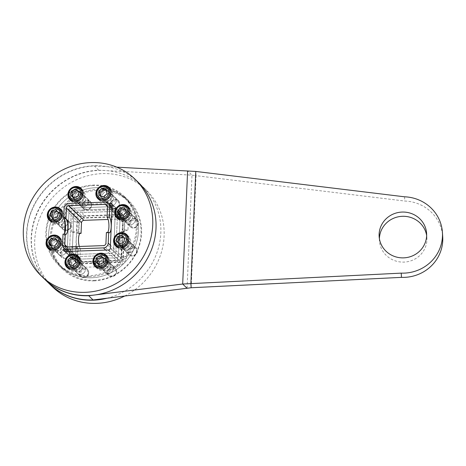 <?xml version="1.0" encoding="UTF-8"?>
<svg xmlns="http://www.w3.org/2000/svg" width="466" height="466" viewBox="0 0 466 466"><rect width="100%" height="100%" fill="white"/><g stroke="black" fill="none" stroke-linecap="round" stroke-linejoin="round"><path stroke-width="0.35" stroke-dasharray="2.33 1.75" d="M127.952 229.913L124.119 231.608L122.57 230.105L127.952 229.913L128.424 219.148L124.591 220.843A4.753 4.392 -45.9 0 0 123.333 217.593A4.753 4.392 -45.9 0 0 120.222 216.428L118.673 214.925A4.753 4.392 134.1 0 1 121.783 216.096A4.753 4.392 134.1 0 1 123.041 219.34L122.57 230.105M78.451 233.256L76.907 231.753L71.525 231.952L78.451 233.256L78.923 222.492L77.373 220.995A4.753 4.392 134.1 0 1 82.144 216.247L118.673 214.925M71.525 231.952L71.991 221.187A10.363 9.565 134.1 0 1 82.377 210.853L83.688 217.75L120.222 216.428L118.912 209.531A10.363 9.565 134.1 0 1 128.424 219.148M82.144 216.247L83.688 217.75A4.753 4.392 -45.9 0 0 78.923 222.492L71.991 221.187M76.907 231.753L77.373 220.995M123.041 219.34L124.591 220.843L124.119 231.608M82.377 210.853L118.912 209.531M70.861 247.056L77.793 248.361L76.243 246.864L70.861 247.056L70.395 257.82L77.321 259.125A4.753 4.392 -45.9 0 0 78.579 262.375A4.753 4.392 -45.9 0 0 81.69 263.54L80.14 262.043A4.753 4.392 134.1 0 1 77.03 260.878A4.753 4.392 134.1 0 1 75.777 257.628L76.243 246.864M123.461 246.712L121.911 245.215L127.294 245.017L123.461 246.712L122.989 257.477L121.44 255.98A4.753 4.392 134.1 0 1 116.675 260.721L80.14 262.043M116.442 266.121L118.224 262.218A4.753 4.392 -45.9 0 0 122.989 257.477L126.822 255.782A10.363 9.565 134.1 0 1 116.442 266.121L79.907 267.437A10.363 9.565 134.1 0 1 70.395 257.82M116.675 260.721L118.224 262.218L81.69 263.54L79.907 267.437M121.911 245.215L121.44 255.98M75.777 257.628L77.321 259.125L77.793 248.361M127.294 245.017L126.822 255.782M49.012 283.456A67.372 62.199 134.1 0 1 36.965 213.009A67.372 62.199 134.1 0 1 98.74 170.218L191.998 175.14L196.064 175.676L195.778 171.436M187.058 288.273L191.998 175.14L187.623 170.9M404.54 196.803L404.826 201.044A39.633 38.183 176.2 0 1 442.7 236.547M191.171 287.749L196.064 175.676L404.826 201.044M93.911 280.887A47.555 43.903 -45.9 0 0 137.517 250.679A47.555 43.903 -45.9 0 0 129.018 200.951A47.555 43.903 -45.9 0 0 64.39 204.527A47.555 43.903 -45.9 0 0 62.805 269.231A47.555 43.903 -45.9 0 0 93.911 280.887M92.909 295.205L95.489 294.879M379.394 238.668A23.778 22.91 -3.8 0 0 379.435 240.794A23.778 22.91 -3.8 0 0 402.158 262.102A23.778 22.91 -3.8 0 0 426.885 237.613A23.778 22.91 -3.8 0 0 426.64 235.499M89.536 276.647A47.555 43.903 134.1 0 1 58.431 264.991A47.555 43.903 134.1 0 1 60.015 200.287A47.555 43.903 134.1 0 1 124.643 196.71A47.555 43.903 134.1 0 1 133.148 246.438A47.555 43.903 134.1 0 1 89.536 276.647M98.74 170.218L94.371 165.978A67.372 62.199 -45.9 0 0 32.62 208.692A67.372 62.199 -45.9 0 0 44.526 279.111M116.739 167.16L94.371 165.978M79.832 233.443L78.766 233.478A7.928 2.196 87.9 0 0 78.148 233.192A7.928 2.196 87.9 0 0 76.22 240.083A7.928 2.196 87.9 0 0 78.102 248.745L80.385 248.663A7.928 2.196 -92.1 0 1 79.307 246.479M122.15 231.911A7.928 2.196 87.9 0 0 121.533 231.625A7.928 2.196 87.9 0 0 119.605 238.516A7.928 2.196 87.9 0 0 121.486 247.178L123.77 247.096A7.928 2.196 -92.1 0 1 121.888 238.429A7.928 2.196 -92.1 0 1 123.816 231.544A7.928 2.196 -92.1 0 1 124.434 231.829L122.15 231.911L122.616 221.228A2.377 2.196 -45.9 0 0 120.432 219.02L108.141 219.463M63.015 234.113A7.928 2.196 87.9 0 0 63.632 234.404A7.928 2.196 87.9 0 0 64.226 234.072M106.394 232.546A7.928 2.196 87.9 0 0 107.017 232.837A7.928 2.196 87.9 0 0 107.611 232.499M123.77 247.096L123.304 257.78A4.753 4.392 134.1 0 1 118.533 262.521L81.999 263.843A4.753 4.392 134.1 0 1 78.888 262.678A4.753 4.392 134.1 0 1 77.636 259.428L78.102 248.745M80.385 248.663L79.919 259.346A2.377 2.196 -45.9 0 0 82.103 261.554L118.632 260.232A2.377 2.196 -45.9 0 0 121.02 257.861L121.486 247.178M78.766 233.478L79.232 222.795A4.753 4.392 134.1 0 1 84.002 218.053L120.531 216.731A4.753 4.392 134.1 0 1 123.647 217.896A4.753 4.392 134.1 0 1 124.9 221.146L124.434 231.829M62.759 229.179A4.951 4.573 -45.9 0 0 62.817 229.243A4.951 4.573 -45.9 0 0 69.55 228.87A4.951 4.573 -45.9 0 0 69.714 222.131A4.951 4.573 -45.9 0 0 63.021 222.468A4.951 4.573 -45.9 0 0 62.759 229.179M59.479 225.998A4.951 4.573 134.1 0 1 59.735 219.288A4.951 4.573 134.1 0 1 66.434 218.95A4.951 4.573 134.1 0 1 66.271 225.69A4.951 4.573 134.1 0 1 59.537 226.062A4.951 4.573 134.1 0 1 59.479 225.998M82.15 205.314A4.951 4.573 -45.9 0 0 83.455 208.698A4.951 4.573 -45.9 0 0 90.188 208.325A4.951 4.573 -45.9 0 0 90.352 201.586A4.951 4.573 -45.9 0 0 85.237 200.823A4.951 4.573 -45.9 0 0 82.15 205.314M78.871 202.133A4.951 4.573 134.1 0 1 81.952 197.642A4.951 4.573 134.1 0 1 87.072 198.405A4.951 4.573 134.1 0 1 86.909 205.145A4.951 4.573 134.1 0 1 80.175 205.518A4.951 4.573 134.1 0 1 78.871 202.133M111.654 200.881A4.951 4.573 -45.9 0 0 111.421 207.69A4.951 4.573 -45.9 0 0 118.148 207.318A4.951 4.573 -45.9 0 0 118.317 200.578A4.951 4.573 -45.9 0 0 111.654 200.881M108.368 197.701A4.951 4.573 134.1 0 1 115.038 197.398A4.951 4.573 134.1 0 1 114.869 204.137A4.951 4.573 134.1 0 1 108.141 204.51A4.951 4.573 134.1 0 1 108.368 197.701M133.981 218.472A4.951 4.573 -45.9 0 0 129.437 221.624A4.951 4.573 -45.9 0 0 130.323 226.802A4.951 4.573 -45.9 0 0 137.056 226.429A4.951 4.573 -45.9 0 0 137.22 219.69A4.951 4.573 -45.9 0 0 133.981 218.472M130.701 215.292A4.951 4.573 134.1 0 1 133.94 216.509A4.951 4.573 134.1 0 1 133.777 223.249A4.951 4.573 134.1 0 1 127.043 223.622A4.951 4.573 134.1 0 1 126.158 218.443A4.951 4.573 134.1 0 1 130.701 215.292M136.06 247.79A4.951 4.573 -45.9 0 0 135.996 247.726A4.951 4.573 -45.9 0 0 129.268 248.098A4.951 4.573 -45.9 0 0 129.099 254.844A4.951 4.573 -45.9 0 0 135.798 254.5A4.951 4.573 -45.9 0 0 136.06 247.79M132.781 244.609A4.951 4.573 134.1 0 1 132.519 251.32A4.951 4.573 134.1 0 1 125.82 251.657A4.951 4.573 134.1 0 1 125.983 244.918A4.951 4.573 134.1 0 1 132.717 244.545A4.951 4.573 134.1 0 1 132.781 244.609M116.669 271.655A4.951 4.573 -45.9 0 0 115.358 268.27A4.951 4.573 -45.9 0 0 108.63 268.643A4.951 4.573 -45.9 0 0 108.462 275.383A4.951 4.573 -45.9 0 0 113.582 276.146A4.951 4.573 -45.9 0 0 116.669 271.655M113.389 268.474A4.951 4.573 134.1 0 1 110.302 272.965A4.951 4.573 134.1 0 1 105.182 272.202A4.951 4.573 134.1 0 1 105.351 265.463A4.951 4.573 134.1 0 1 112.079 265.09A4.951 4.573 134.1 0 1 113.389 268.474M87.165 276.088A4.951 4.573 -45.9 0 0 87.398 269.278A4.951 4.573 -45.9 0 0 80.665 269.651A4.951 4.573 -45.9 0 0 80.501 276.39A4.951 4.573 -45.9 0 0 87.165 276.088M83.886 272.907A4.951 4.573 134.1 0 1 77.222 273.21A4.951 4.573 134.1 0 1 77.385 266.47A4.951 4.573 134.1 0 1 84.119 266.098A4.951 4.573 134.1 0 1 83.886 272.907M64.838 258.496A4.951 4.573 -45.9 0 0 69.376 255.351A4.951 4.573 -45.9 0 0 68.49 250.166A4.951 4.573 -45.9 0 0 61.762 250.539A4.951 4.573 -45.9 0 0 61.594 257.279A4.951 4.573 -45.9 0 0 64.838 258.496M61.553 255.316A4.951 4.573 134.1 0 1 58.314 254.098A4.951 4.573 134.1 0 1 58.483 247.359A4.951 4.573 134.1 0 1 65.211 246.986A4.951 4.573 134.1 0 1 66.096 252.164A4.951 4.573 134.1 0 1 61.553 255.316M76.698 262.544A1.584 1.462 134.1 0 1 75.247 261.077L77.146 217.57A1.584 1.462 134.1 0 1 78.731 215.991L122.115 214.424A1.584 1.462 134.1 0 1 123.572 215.892L121.673 259.399A1.584 1.462 134.1 0 1 120.082 260.977L76.698 262.544L73.418 259.364A1.584 1.462 134.1 0 1 71.962 257.896L73.867 214.389A1.584 1.462 134.1 0 1 75.451 212.811L118.836 211.244A1.584 1.462 134.1 0 1 120.292 212.712L118.393 256.218A1.584 1.462 134.1 0 1 116.803 257.797L73.418 259.364A1.584 1.462 134.1 0 1 71.962 257.896L69.341 255.351L71.24 211.849A1.584 1.462 134.1 0 1 72.83 210.265L116.215 208.698A1.584 1.462 134.1 0 1 117.671 210.166L115.766 253.673A1.584 1.462 134.1 0 1 114.182 255.251A1.584 1.462 -45.9 0 0 115.766 253.673L117.671 210.166A1.584 1.462 -45.9 0 0 116.215 208.698L72.83 210.265A1.584 1.462 -45.9 0 0 71.24 211.849L69.341 255.351A1.584 1.462 -45.9 0 0 69.76 256.434A1.584 1.462 134.1 0 1 69.341 255.351L67.156 253.23L67.232 251.454L67.156 253.23A1.584 1.462 -45.9 0 0 67.57 254.314A1.584 1.462 134.1 0 1 67.156 253.23L65.391 251.518M106.941 298.24A67.372 62.199 -45.9 0 0 157.578 250.819A67.372 62.199 -45.9 0 0 143.027 186.936A67.372 62.199 -45.9 0 0 51.534 191.945A67.372 62.199 -45.9 0 0 49.116 283.567M124.707 296.032A67.372 62.199 -45.9 0 0 146.307 190.116A67.372 62.199 -45.9 0 0 54.755 195.184A67.372 62.199 -45.9 0 0 52.507 286.852M61.302 210.026A7.928 7.316 134.1 0 1 62.38 210.877A7.928 7.316 134.1 0 1 62.118 221.659A7.928 7.316 134.1 0 1 51.347 222.259A7.928 7.316 134.1 0 1 51.248 222.16A7.928 7.316 134.1 0 1 50.462 221.204M49.612 219.469A7.928 7.316 134.1 0 1 51.609 211.471A7.928 7.316 134.1 0 1 59.543 209.228M53.351 220.063A4.951 4.573 134.1 0 1 53.613 213.346A4.951 4.573 134.1 0 1 60.312 213.009A4.951 4.573 134.1 0 1 60.149 219.748A4.951 4.573 134.1 0 1 53.415 220.121A4.951 4.573 134.1 0 1 53.351 220.063M54.668 221.333A4.951 4.573 -45.9 0 0 54.726 221.397A4.951 4.573 -45.9 0 0 61.46 221.024A4.951 4.573 -45.9 0 0 61.629 214.284A4.951 4.573 -45.9 0 0 54.93 214.622A4.951 4.573 -45.9 0 0 54.668 221.333M70.249 198.924A7.928 7.316 134.1 0 1 69.894 196.303A7.928 7.316 134.1 0 1 80.181 188.683M81.94 189.481A7.928 7.316 134.1 0 1 83.018 190.338A7.928 7.316 134.1 0 1 82.756 201.12A7.928 7.316 134.1 0 1 71.985 201.714A7.928 7.316 134.1 0 1 71.1 200.66M72.748 196.198A4.951 4.573 134.1 0 1 75.83 191.707A4.951 4.573 134.1 0 1 80.95 192.47A4.951 4.573 134.1 0 1 80.787 199.209A4.951 4.573 134.1 0 1 74.053 199.582A4.951 4.573 134.1 0 1 72.748 196.198M74.059 197.468A4.951 4.573 -45.9 0 0 75.364 200.852A4.951 4.573 -45.9 0 0 82.098 200.485A4.951 4.573 -45.9 0 0 82.261 193.74A4.951 4.573 -45.9 0 0 77.146 192.976A4.951 4.573 -45.9 0 0 74.059 197.468M98.21 197.916A7.928 7.316 134.1 0 1 100.318 189.813A7.928 7.316 134.1 0 1 108.141 187.676M109.9 188.474A7.928 7.316 134.1 0 1 110.984 189.324A7.928 7.316 134.1 0 1 110.716 200.112A7.928 7.316 134.1 0 1 99.945 200.706A7.928 7.316 134.1 0 1 99.06 199.652M102.246 191.765A4.951 4.573 134.1 0 1 108.916 191.462A4.951 4.573 134.1 0 1 108.747 198.201A4.951 4.573 134.1 0 1 102.013 198.574A4.951 4.573 134.1 0 1 102.246 191.765M103.563 193.035A4.951 4.573 -45.9 0 0 103.33 199.844A4.951 4.573 -45.9 0 0 110.058 199.471A4.951 4.573 -45.9 0 0 110.226 192.732A4.951 4.573 -45.9 0 0 103.563 193.035M117.117 217.028A7.928 7.316 134.1 0 1 124.702 206.496A7.928 7.316 134.1 0 1 127.049 206.787M128.808 207.586A7.928 7.316 134.1 0 1 129.886 208.436A7.928 7.316 134.1 0 1 129.624 219.224A7.928 7.316 134.1 0 1 118.853 219.818A7.928 7.316 134.1 0 1 117.968 218.764M124.579 209.356A4.951 4.573 134.1 0 1 127.818 210.574A4.951 4.573 134.1 0 1 127.655 217.313A4.951 4.573 134.1 0 1 120.921 217.686A4.951 4.573 134.1 0 1 120.036 212.502A4.951 4.573 134.1 0 1 124.579 209.356M125.89 210.632A4.951 4.573 -45.9 0 0 121.346 213.778A4.951 4.573 -45.9 0 0 122.232 218.956A4.951 4.573 -45.9 0 0 128.966 218.583A4.951 4.573 -45.9 0 0 129.129 211.844A4.951 4.573 -45.9 0 0 125.89 210.632M127.585 235.621A7.928 7.316 134.1 0 1 128.663 236.478A7.928 7.316 134.1 0 1 128.762 236.577A7.928 7.316 134.1 0 1 128.348 247.318A7.928 7.316 134.1 0 1 117.63 247.86A7.928 7.316 134.1 0 1 116.745 246.799M115.888 245.069A7.928 7.316 134.1 0 1 117.892 237.072A7.928 7.316 134.1 0 1 125.82 234.823M126.659 238.674A4.951 4.573 134.1 0 1 126.397 245.384A4.951 4.573 134.1 0 1 119.698 245.722A4.951 4.573 134.1 0 1 119.861 238.982A4.951 4.573 134.1 0 1 126.595 238.609A4.951 4.573 134.1 0 1 126.659 238.674M127.969 239.943A4.951 4.573 -45.9 0 0 127.905 239.885A4.951 4.573 -45.9 0 0 121.177 240.258A4.951 4.573 -45.9 0 0 121.009 246.997A4.951 4.573 -45.9 0 0 127.707 246.654A4.951 4.573 -45.9 0 0 127.969 239.943M106.947 256.166A7.928 7.316 134.1 0 1 108.025 257.016A7.928 7.316 134.1 0 1 110.122 262.434A7.928 7.316 134.1 0 1 105.182 269.622A7.928 7.316 134.1 0 1 96.992 268.399A7.928 7.316 134.1 0 1 96.107 267.344M95.25 265.608A7.928 7.316 134.1 0 1 97.254 257.616A7.928 7.316 134.1 0 1 105.188 255.368M107.267 262.539A4.951 4.573 134.1 0 1 104.18 267.03A4.951 4.573 134.1 0 1 99.06 266.267A4.951 4.573 134.1 0 1 99.223 259.521A4.951 4.573 134.1 0 1 105.957 259.154A4.951 4.573 134.1 0 1 107.267 262.539M108.578 263.808A4.951 4.573 -45.9 0 0 107.267 260.424A4.951 4.573 -45.9 0 0 100.54 260.797A4.951 4.573 -45.9 0 0 100.371 267.536A4.951 4.573 -45.9 0 0 105.491 268.3A4.951 4.573 -45.9 0 0 108.578 263.808M78.981 257.174A7.928 7.316 134.1 0 1 80.065 258.03A7.928 7.316 134.1 0 1 79.692 268.923A7.928 7.316 134.1 0 1 69.032 269.406A7.928 7.316 134.1 0 1 68.141 268.352M67.29 266.616A7.928 7.316 134.1 0 1 69.294 258.624A7.928 7.316 134.1 0 1 77.222 256.376M77.764 266.971A4.951 4.573 134.1 0 1 71.1 267.274A4.951 4.573 134.1 0 1 71.263 260.535A4.951 4.573 134.1 0 1 77.997 260.162A4.951 4.573 134.1 0 1 77.764 266.971M79.074 268.241A4.951 4.573 -45.9 0 0 79.307 261.432A4.951 4.573 -45.9 0 0 72.574 261.805A4.951 4.573 -45.9 0 0 72.411 268.544A4.951 4.573 -45.9 0 0 79.074 268.241M60.079 238.062A7.928 7.316 134.1 0 1 61.157 238.918A7.928 7.316 134.1 0 1 62.578 247.201A7.928 7.316 134.1 0 1 55.308 252.24A7.928 7.316 134.1 0 1 50.124 250.294A7.928 7.316 134.1 0 1 49.239 249.24M48.382 247.504A7.928 7.316 134.1 0 1 50.386 239.512A7.928 7.316 134.1 0 1 58.314 237.264M55.431 249.374A4.951 4.573 -45.9 0 0 59.974 246.229A4.951 4.573 -45.9 0 0 59.089 241.05A4.951 4.573 -45.9 0 0 52.355 241.423A4.951 4.573 -45.9 0 0 52.192 248.162A4.951 4.573 -45.9 0 0 55.431 249.374M56.747 250.65A4.951 4.573 -45.9 0 0 61.285 247.504A4.951 4.573 -45.9 0 0 60.399 242.32A4.951 4.573 -45.9 0 0 53.672 242.693A4.951 4.573 -45.9 0 0 53.503 249.432A4.951 4.573 -45.9 0 0 56.747 250.65M121.673 259.399L118.393 256.218L120.292 212.712L115.481 208.046A1.584 1.462 -45.9 0 0 114.024 206.578L112.125 206.648L114.024 206.578A1.584 1.462 134.1 0 1 115.481 208.046L113.582 251.553A1.584 1.462 134.1 0 1 111.991 253.131L68.607 254.704A1.584 1.462 134.1 0 1 67.57 254.314A1.584 1.462 -45.9 0 0 68.607 254.704L65.327 251.524M122.115 214.424L118.836 211.244L75.451 212.811L70.64 208.145L112.044 206.648L70.64 208.145A1.584 1.462 -45.9 0 0 69.055 209.723A1.584 1.462 134.1 0 1 70.64 208.145L67.36 204.964L108.764 203.467M65.083 222.358L65.776 206.543A1.584 1.462 134.1 0 1 67.36 204.964M77.146 217.57L69.055 209.723L67.232 251.378L69.055 209.723L65.776 206.543M63.953 248.197L64.593 233.501M138.216 182.27A67.372 62.199 -45.9 0 0 46.664 187.338A67.372 62.199 -45.9 0 0 44.416 279.006M132.053 247.021A4.753 4.392 134.1 0 1 136.06 248.069A4.753 4.392 134.1 0 1 137.08 252.607A4.753 4.392 134.1 0 1 133.451 255.939A4.753 4.392 134.1 0 1 129.443 254.896A4.753 4.392 134.1 0 1 128.424 250.353A4.753 4.392 134.1 0 1 132.053 247.021M128.447 237.398A7.136 6.588 134.1 0 1 129.548 244.102A7.136 6.588 134.1 0 1 124.195 248.856A7.136 6.588 134.1 0 1 118.545 247.609M118.178 247.289A7.136 6.588 134.1 0 1 118.416 237.584A7.136 6.588 134.1 0 1 128.115 237.048M132.414 248.046A3.903 3.606 -45.9 0 0 130.061 254.29A3.903 3.606 -45.9 0 0 136.486 252.788A3.903 3.606 -45.9 0 0 132.414 248.046M119.127 243.8L120.24 245.116L118.929 243.846M124.871 238.604L123.257 236.728M123.426 236.67L122.115 235.4M120.24 245.116L124.591 244.102L123.274 242.827M124.591 244.102L126.181 239.879M130.288 221.035A4.753 4.392 134.1 0 1 137.289 220.028A4.753 4.392 134.1 0 1 137.662 225.847A4.753 4.392 134.1 0 1 130.666 226.855A4.753 4.392 134.1 0 1 130.288 221.035M129.67 209.356A7.136 6.588 134.1 0 1 129.903 217.733A7.136 6.588 134.1 0 1 119.768 219.573M119.407 219.247A7.136 6.588 134.1 0 1 119.646 209.543A7.136 6.588 134.1 0 1 129.338 209.007M131.185 221.694A3.903 3.606 -45.9 0 0 133.806 227.431A3.903 3.606 -45.9 0 0 137.645 221.886A3.903 3.606 -45.9 0 0 131.185 221.694M119.937 215.362L120.461 216.608L124.83 216.737L123.519 215.461M120.461 216.608L119.145 215.339M124.346 207.83L125.657 209.1L124.94 209.135M124.83 216.737L127.434 212.985L126.117 211.71M127.434 212.985L125.657 209.1M110.553 205.39A4.753 4.392 134.1 0 1 113.052 200.392A4.753 4.392 134.1 0 1 118.381 200.916A4.753 4.392 134.1 0 1 119.587 203.275A4.753 4.392 134.1 0 1 117.088 208.267A4.753 4.392 134.1 0 1 111.758 207.743A4.753 4.392 134.1 0 1 110.553 205.39M110.762 190.245A7.136 6.588 134.1 0 1 112.242 193.431A7.136 6.588 134.1 0 1 108.712 200.788A7.136 6.588 134.1 0 1 100.86 200.462M100.499 200.135A7.136 6.588 134.1 0 1 100.738 190.431A7.136 6.588 134.1 0 1 110.43 189.895M111.595 205.424A3.903 3.606 -45.9 0 0 117.653 207.294A3.903 3.606 -45.9 0 0 116.663 200.951A3.903 3.606 -45.9 0 0 111.595 205.424M100.639 195.877L100.726 196.769L104.821 198.033L108.252 195.009L106.941 193.734M104.821 198.033L103.51 196.763M100.726 196.769L99.409 195.499M108.252 195.009L107.582 190.716L106.271 189.446M107.582 190.716L106.423 190.413M84.404 209.24A4.753 4.392 134.1 0 1 83.798 208.756A4.753 4.392 134.1 0 1 83.676 202.599A4.753 4.392 134.1 0 1 89.81 201.44A4.753 4.392 134.1 0 1 90.421 201.924A4.753 4.392 134.1 0 1 90.544 208.081A4.753 4.392 134.1 0 1 84.404 209.24M72.539 201.149A7.136 6.588 134.1 0 1 72.352 191.916A7.136 6.588 134.1 0 1 81.556 190.175A7.136 6.588 134.1 0 1 82.47 190.903M82.802 191.258A7.136 6.588 134.1 0 1 82.232 200.613A7.136 6.588 134.1 0 1 72.9 201.469M85.127 208.768A3.903 3.606 -45.9 0 0 91.074 205.675A3.903 3.606 -45.9 0 0 85.831 202.256A3.903 3.606 -45.9 0 0 85.127 208.768M72.242 196.477L72.166 196.844L75.713 199.163L79.738 197.066L80.216 192.662L78.905 191.386M79.738 197.066L78.428 195.796M75.713 199.163L74.403 197.887M72.166 196.844L70.855 195.574M80.216 192.662L78.538 191.596M67.168 230.338A4.753 4.392 134.1 0 1 63.16 229.295A4.753 4.392 134.1 0 1 62.141 224.752A4.753 4.392 134.1 0 1 65.776 221.42A4.753 4.392 134.1 0 1 69.784 222.468A4.753 4.392 134.1 0 1 70.797 227.012A4.753 4.392 134.1 0 1 67.168 230.338M51.901 221.688A7.136 6.588 134.1 0 1 50.375 214.873A7.136 6.588 134.1 0 1 55.821 209.881A7.136 6.588 134.1 0 1 61.832 211.448M62.164 211.797A7.136 6.588 134.1 0 1 61.594 221.152A7.136 6.588 134.1 0 1 52.262 222.014M67.279 229.767A3.903 3.606 -45.9 0 0 69.632 223.529A3.903 3.606 -45.9 0 0 63.207 225.031A3.903 3.606 -45.9 0 0 67.279 229.767M52.844 218.199L53.963 219.521L58.308 218.502L59.898 214.278L55.833 209.799M59.898 214.278L58.588 213.003M58.308 218.502L56.998 217.232M53.963 219.521L52.646 218.245M68.933 256.323A4.753 4.392 134.1 0 1 61.937 257.337A4.753 4.392 134.1 0 1 61.559 251.518A4.753 4.392 134.1 0 1 68.554 250.504A4.753 4.392 134.1 0 1 68.933 256.323M50.678 249.729A7.136 6.588 134.1 0 1 50.112 240.998A7.136 6.588 134.1 0 1 60.609 239.483M60.941 239.839A7.136 6.588 134.1 0 1 60.37 249.194A7.136 6.588 134.1 0 1 51.039 250.05M68.508 256.125A3.903 3.606 -45.9 0 0 65.887 250.388A3.903 3.606 -45.9 0 0 62.048 255.933A3.903 3.606 -45.9 0 0 68.508 256.125M50.415 245.815L51.732 247.085L56.101 247.213L58.699 243.462L56.928 239.582L56.211 239.611M56.928 239.582L55.617 238.307M58.699 243.462L57.388 242.192M56.101 247.213L54.79 245.943M51.208 245.838L51.732 247.085M88.668 271.975A4.753 4.392 134.1 0 1 86.169 276.973A4.753 4.392 134.1 0 1 80.839 276.449A4.753 4.392 134.1 0 1 79.634 274.09A4.753 4.392 134.1 0 1 82.138 269.092A4.753 4.392 134.1 0 1 87.462 269.616A4.753 4.392 134.1 0 1 88.668 271.975M69.58 268.841A7.136 6.588 134.1 0 1 67.768 265.305A7.136 6.588 134.1 0 1 71.519 257.809A7.136 6.588 134.1 0 1 79.511 258.595M79.849 258.95A7.136 6.588 134.1 0 1 79.272 268.305A7.136 6.588 134.1 0 1 69.941 269.162M88.097 272.394A3.903 3.606 -45.9 0 0 82.039 270.525A3.903 3.606 -45.9 0 0 83.03 276.862A3.903 3.606 -45.9 0 0 88.097 272.394M72.591 265.463L73.908 266.738L77.333 263.709L76.663 259.422L75.504 259.113M76.663 259.422L75.352 258.147M77.333 263.709L76.022 262.44M69.719 264.577L69.807 265.474L68.496 264.199M69.807 265.474L73.908 266.738M114.817 268.119A4.753 4.392 134.1 0 1 115.422 268.608A4.753 4.392 134.1 0 1 115.545 274.765A4.753 4.392 134.1 0 1 109.411 275.924A4.753 4.392 134.1 0 1 108.805 275.435A4.753 4.392 134.1 0 1 108.683 269.278A4.753 4.392 134.1 0 1 114.817 268.119M107.809 257.937A7.136 6.588 134.1 0 1 107.489 267.018A7.136 6.588 134.1 0 1 98.454 268.556A7.136 6.588 134.1 0 1 97.907 268.154M97.545 267.828A7.136 6.588 134.1 0 1 97.778 258.123A7.136 6.588 134.1 0 1 107.477 257.587M114.566 269.045A3.903 3.606 -45.9 0 0 108.619 272.138A3.903 3.606 -45.9 0 0 113.861 275.563A3.903 3.606 -45.9 0 0 114.566 269.045M97.243 263.162L97.173 263.529L95.862 262.259M103.435 262.48L104.745 263.75L105.223 259.341L103.866 258.484M105.223 259.341L103.912 258.071M97.173 263.529L100.72 265.841L99.409 264.572M100.72 265.841L104.745 263.75M77.787 196.169A4.951 4.573 -45.9 0 0 77.554 202.972A4.951 4.573 -45.9 0 0 84.282 202.605A4.951 4.573 -45.9 0 0 84.451 195.86A4.951 4.573 -45.9 0 0 77.787 196.169A4.951 4.573 134.1 0 1 84.451 195.86A4.951 4.573 134.1 0 1 84.282 202.605A4.951 4.573 134.1 0 1 77.554 202.972A4.951 4.573 134.1 0 1 77.787 196.169M75.597 194.048A4.951 4.573 134.1 0 1 82.261 193.74A4.951 4.573 134.1 0 1 82.098 200.485A4.951 4.573 134.1 0 1 75.364 200.852A4.951 4.573 134.1 0 1 75.597 194.048M55.605 220.133A4.951 4.573 -45.9 0 0 56.916 223.517A4.951 4.573 -45.9 0 0 63.65 223.144A4.951 4.573 -45.9 0 0 63.813 216.405A4.951 4.573 -45.9 0 0 58.693 215.636A4.951 4.573 -45.9 0 0 55.605 220.133A4.951 4.573 134.1 0 1 58.693 215.636A4.951 4.573 134.1 0 1 63.813 216.405A4.951 4.573 134.1 0 1 63.65 223.144A4.951 4.573 134.1 0 1 56.916 223.517A4.951 4.573 134.1 0 1 55.605 220.133M53.421 218.012A4.951 4.573 134.1 0 1 56.508 213.515A4.951 4.573 134.1 0 1 61.629 214.284A4.951 4.573 134.1 0 1 61.46 221.024A4.951 4.573 134.1 0 1 54.726 221.397A4.951 4.573 134.1 0 1 53.421 218.012M55.629 251.494A4.951 4.573 -45.9 0 0 55.693 251.553A4.951 4.573 -45.9 0 0 62.421 251.18A4.951 4.573 -45.9 0 0 62.59 244.44A4.951 4.573 -45.9 0 0 55.891 244.778A4.951 4.573 -45.9 0 0 55.629 251.494A4.951 4.573 134.1 0 1 55.891 244.778A4.951 4.573 134.1 0 1 62.59 244.44A4.951 4.573 134.1 0 1 62.421 251.18A4.951 4.573 134.1 0 1 55.693 251.553A4.951 4.573 134.1 0 1 55.629 251.494M53.444 249.374A4.951 4.573 134.1 0 1 53.701 242.658A4.951 4.573 134.1 0 1 60.399 242.32A4.951 4.573 134.1 0 1 60.236 249.06A4.951 4.573 134.1 0 1 53.503 249.432A4.951 4.573 134.1 0 1 53.444 249.374M77.839 271.882A4.951 4.573 -45.9 0 0 82.383 268.736A4.951 4.573 -45.9 0 0 81.492 263.552A4.951 4.573 -45.9 0 0 74.764 263.925A4.951 4.573 -45.9 0 0 74.595 270.664A4.951 4.573 -45.9 0 0 77.839 271.882A4.951 4.573 134.1 0 1 74.595 270.664A4.951 4.573 134.1 0 1 74.764 263.925A4.951 4.573 134.1 0 1 81.492 263.552A4.951 4.573 134.1 0 1 82.383 268.736A4.951 4.573 134.1 0 1 77.839 271.882M75.649 269.762A4.951 4.573 134.1 0 1 72.411 268.544A4.951 4.573 134.1 0 1 72.574 261.805A4.951 4.573 134.1 0 1 79.307 261.432A4.951 4.573 134.1 0 1 80.193 266.616A4.951 4.573 134.1 0 1 75.649 269.762M109.225 269.354A4.951 4.573 -45.9 0 0 109.458 262.544A4.951 4.573 -45.9 0 0 102.724 262.917A4.951 4.573 -45.9 0 0 102.561 269.657A4.951 4.573 -45.9 0 0 109.225 269.354A4.951 4.573 134.1 0 1 102.561 269.657A4.951 4.573 134.1 0 1 102.724 262.917A4.951 4.573 134.1 0 1 109.458 262.544A4.951 4.573 134.1 0 1 109.225 269.354M107.04 267.234A4.951 4.573 134.1 0 1 100.371 267.536A4.951 4.573 134.1 0 1 100.54 260.797A4.951 4.573 134.1 0 1 107.267 260.424A4.951 4.573 134.1 0 1 107.04 267.234M131.4 245.39A4.951 4.573 -45.9 0 0 130.096 242.005A4.951 4.573 -45.9 0 0 123.362 242.378A4.951 4.573 -45.9 0 0 123.199 249.118A4.951 4.573 -45.9 0 0 128.319 249.881A4.951 4.573 -45.9 0 0 131.4 245.39A4.951 4.573 134.1 0 1 128.319 249.881A4.951 4.573 134.1 0 1 123.199 249.118A4.951 4.573 134.1 0 1 123.362 242.378A4.951 4.573 134.1 0 1 130.096 242.005A4.951 4.573 134.1 0 1 131.4 245.39M129.216 243.269A4.951 4.573 134.1 0 1 126.129 247.761A4.951 4.573 134.1 0 1 121.009 246.997A4.951 4.573 134.1 0 1 121.177 240.258A4.951 4.573 134.1 0 1 127.905 239.885A4.951 4.573 134.1 0 1 129.216 243.269M131.383 214.028A4.951 4.573 -45.9 0 0 131.319 213.964A4.951 4.573 -45.9 0 0 124.585 214.337A4.951 4.573 -45.9 0 0 124.422 221.076A4.951 4.573 -45.9 0 0 131.121 220.738A4.951 4.573 -45.9 0 0 131.383 214.028A4.951 4.573 134.1 0 1 131.121 220.738A4.951 4.573 134.1 0 1 124.422 221.076A4.951 4.573 134.1 0 1 124.585 214.337A4.951 4.573 134.1 0 1 131.319 213.964A4.951 4.573 134.1 0 1 131.383 214.028M129.193 211.908A4.951 4.573 134.1 0 1 128.931 218.618A4.951 4.573 134.1 0 1 122.232 218.956A4.951 4.573 134.1 0 1 122.401 212.216A4.951 4.573 134.1 0 1 129.129 211.844A4.951 4.573 134.1 0 1 129.193 211.908M109.172 193.64A4.951 4.573 -45.9 0 0 104.629 196.786A4.951 4.573 -45.9 0 0 105.514 201.964A4.951 4.573 -45.9 0 0 112.248 201.592A4.951 4.573 -45.9 0 0 112.411 194.852A4.951 4.573 -45.9 0 0 109.172 193.64A4.951 4.573 134.1 0 1 112.411 194.852A4.951 4.573 134.1 0 1 112.248 201.592A4.951 4.573 134.1 0 1 105.514 201.964A4.951 4.573 134.1 0 1 104.629 196.786A4.951 4.573 134.1 0 1 109.172 193.64M106.982 191.52A4.951 4.573 134.1 0 1 110.226 192.732A4.951 4.573 134.1 0 1 110.058 199.471A4.951 4.573 134.1 0 1 103.33 199.844A4.951 4.573 134.1 0 1 102.444 194.666A4.951 4.573 134.1 0 1 106.982 191.52M70.797 256.824A1.584 1.462 134.1 0 1 69.76 256.434A1.584 1.462 -45.9 0 0 70.797 256.824L114.182 255.251L70.797 256.824L73.418 259.364L116.803 257.797L111.991 253.131L68.607 254.704L70.797 256.824M108.712 249.951L111.991 253.131A1.584 1.462 -45.9 0 0 113.582 251.553L110.302 248.372M112.201 204.865L115.481 208.046L113.582 251.553L118.393 256.218A1.584 1.462 134.1 0 1 116.803 257.797L120.082 260.977M93.282 185.608A46.763 43.175 -45.9 0 0 50.404 215.309A46.763 43.175 -45.9 0 0 58.763 264.21A46.763 43.175 -45.9 0 0 122.313 260.692A46.763 43.175 -45.9 0 0 123.874 197.066A46.763 43.175 -45.9 0 0 93.282 185.608M95.472 187.728A46.763 43.175 -45.9 0 0 52.588 217.43A46.763 43.175 -45.9 0 0 60.947 266.331A46.763 43.175 -45.9 0 0 124.498 262.812A46.763 43.175 -45.9 0 0 126.059 199.186A46.763 43.175 -45.9 0 0 95.472 187.728M111.846 271.894A4.951 4.573 -45.9 0 0 112.079 265.09A4.951 4.573 -45.9 0 0 105.351 265.463A4.951 4.573 -45.9 0 0 105.182 272.202A4.951 4.573 -45.9 0 0 111.846 271.894M134.027 247.929A4.951 4.573 -45.9 0 0 132.717 244.545A4.951 4.573 -45.9 0 0 125.983 244.918A4.951 4.573 -45.9 0 0 125.82 251.657A4.951 4.573 -45.9 0 0 130.94 252.426A4.951 4.573 -45.9 0 0 134.027 247.929M134.004 216.568A4.951 4.573 -45.9 0 0 133.94 216.509A4.951 4.573 -45.9 0 0 127.212 216.882A4.951 4.573 -45.9 0 0 127.043 223.622A4.951 4.573 -45.9 0 0 133.742 223.284A4.951 4.573 -45.9 0 0 134.004 216.568M111.793 196.18A4.951 4.573 -45.9 0 0 107.25 199.332A4.951 4.573 -45.9 0 0 108.141 204.51A4.951 4.573 -45.9 0 0 114.869 204.137A4.951 4.573 -45.9 0 0 115.038 197.398A4.951 4.573 -45.9 0 0 111.793 196.18M80.408 198.714A4.951 4.573 -45.9 0 0 80.175 205.518A4.951 4.573 -45.9 0 0 86.909 205.145A4.951 4.573 -45.9 0 0 87.072 198.405A4.951 4.573 -45.9 0 0 80.408 198.714M58.233 222.678A4.951 4.573 -45.9 0 0 59.537 226.062A4.951 4.573 -45.9 0 0 66.271 225.69A4.951 4.573 -45.9 0 0 66.434 218.95A4.951 4.573 -45.9 0 0 61.32 218.181A4.951 4.573 -45.9 0 0 58.233 222.678M58.25 254.04A4.951 4.573 -45.9 0 0 58.314 254.098A4.951 4.573 -45.9 0 0 65.048 253.725A4.951 4.573 -45.9 0 0 65.211 246.986A4.951 4.573 -45.9 0 0 58.512 247.324A4.951 4.573 -45.9 0 0 58.25 254.04M80.461 274.427A4.951 4.573 -45.9 0 0 85.004 271.282A4.951 4.573 -45.9 0 0 84.119 266.098A4.951 4.573 -45.9 0 0 77.385 266.47A4.951 4.573 -45.9 0 0 77.222 273.21A4.951 4.573 -45.9 0 0 80.461 274.427M112.201 204.807L118.836 211.244A1.584 1.462 134.1 0 1 120.292 212.712L123.572 215.892M75.247 261.077L71.962 257.896L73.867 214.389A1.584 1.462 134.1 0 1 75.451 212.811L78.731 215.991M91.54 277.788A46.763 43.175 -45.9 0 0 134.418 248.087A46.763 43.175 -45.9 0 0 126.059 199.186A46.763 43.175 -45.9 0 0 62.508 202.704A46.763 43.175 -45.9 0 0 60.947 266.331A46.763 43.175 -45.9 0 0 91.54 277.788M94.161 280.334A46.763 43.175 -45.9 0 0 137.045 250.632A46.763 43.175 -45.9 0 0 128.686 201.731A46.763 43.175 -45.9 0 0 65.135 205.25A46.763 43.175 -45.9 0 0 63.574 268.876A46.763 43.175 -45.9 0 0 94.161 280.334M121.02 257.861L105.928 243.229M122.616 221.228L107.529 206.595M79.919 259.346L67.104 246.922M120.432 219.02L107.529 206.508M120.531 216.731L105.444 202.098M84.002 218.053L68.91 203.421M124.9 221.146L112.038 208.669M123.304 257.78L110.436 245.302M118.533 262.521L105.683 250.061M118.632 260.232L103.545 245.605M82.103 261.554L67.011 246.922M81.999 263.843L69.149 251.384M77.636 259.428L62.543 244.801M79.232 222.795L64.145 208.162M123.863 246.648A4.753 4.392 -45.9 0 0 127.684 241.132A4.753 4.392 -45.9 0 0 126.478 238.773A4.753 4.392 -45.9 0 0 120.018 239.134A4.753 4.392 -45.9 0 0 119.855 245.599A4.753 4.392 -45.9 0 0 123.863 246.648M127.742 241.091A4.835 4.462 134.1 0 1 121.463 246.63A4.835 4.462 134.1 0 1 120.234 238.778A4.835 4.462 134.1 0 1 127.742 241.091M125.75 234.753A7.136 6.588 -45.9 0 0 116.057 235.289A7.136 6.588 -45.9 0 0 115.818 245M128.08 216.556A4.753 4.392 -45.9 0 0 127.701 210.737A4.753 4.392 -45.9 0 0 127.096 210.248A4.753 4.392 -45.9 0 0 120.962 211.407A4.753 4.392 -45.9 0 0 121.084 217.564A4.753 4.392 -45.9 0 0 128.08 216.556M127.119 210.16A4.835 4.462 134.1 0 1 126.245 218.228A4.835 4.462 134.1 0 1 119.75 213.993A4.835 4.462 134.1 0 1 127.119 210.16M126.059 205.989A7.136 6.588 -45.9 0 0 116.861 207.725A7.136 6.588 -45.9 0 0 117.042 216.958M110.005 193.978A4.753 4.392 -45.9 0 0 108.799 191.625A4.753 4.392 -45.9 0 0 104.792 190.577A4.753 4.392 -45.9 0 0 101.157 193.908A4.753 4.392 -45.9 0 0 102.176 198.452A4.753 4.392 -45.9 0 0 107.5 198.976A4.753 4.392 -45.9 0 0 110.005 193.978M104.757 190.483A4.835 4.462 134.1 0 1 109.795 196.349A4.835 4.462 134.1 0 1 101.838 198.213A4.835 4.462 134.1 0 1 104.757 190.483M108.071 187.606A7.136 6.588 -45.9 0 0 102.06 186.039A7.136 6.588 -45.9 0 0 96.613 191.037A7.136 6.588 -45.9 0 0 98.14 197.846M80.228 192.149A4.753 4.392 -45.9 0 0 73.838 193.64A4.753 4.392 -45.9 0 0 74.216 199.46A4.753 4.392 -45.9 0 0 80.676 199.104A4.753 4.392 -45.9 0 0 80.834 192.633A4.753 4.392 -45.9 0 0 80.228 192.149M73.756 193.582A4.835 4.462 134.1 0 1 81.754 193.815A4.835 4.462 134.1 0 1 77.001 200.683A4.835 4.462 134.1 0 1 73.756 193.582M79.191 187.885A7.136 6.588 -45.9 0 0 69.609 190.128M56.188 212.129A4.753 4.392 -45.9 0 0 52.367 217.645A4.753 4.392 -45.9 0 0 53.578 220.004A4.753 4.392 -45.9 0 0 60.038 219.643A4.753 4.392 -45.9 0 0 60.196 213.172A4.753 4.392 -45.9 0 0 56.188 212.129M52.274 217.639A4.835 4.462 134.1 0 1 58.547 212.106A4.835 4.462 134.1 0 1 59.776 219.958A4.835 4.462 134.1 0 1 52.274 217.639M59.467 209.158A7.136 6.588 -45.9 0 0 53.456 207.591A7.136 6.588 -45.9 0 0 47.724 215.863M51.976 242.221A4.753 4.392 -45.9 0 0 52.349 248.04A4.753 4.392 -45.9 0 0 52.961 248.529A4.753 4.392 -45.9 0 0 59.095 247.37A4.753 4.392 -45.9 0 0 58.972 241.213A4.753 4.392 -45.9 0 0 51.976 242.221M52.897 248.57A4.835 4.462 134.1 0 1 53.765 240.508A4.835 4.462 134.1 0 1 60.26 244.743A4.835 4.462 134.1 0 1 52.897 248.57M58.244 237.194A7.136 6.588 -45.9 0 0 47.748 238.709M70.051 264.799A4.753 4.392 -45.9 0 0 71.257 267.152A4.753 4.392 -45.9 0 0 75.265 268.2A4.753 4.392 -45.9 0 0 78.894 264.869A4.753 4.392 -45.9 0 0 77.88 260.325A4.753 4.392 -45.9 0 0 72.55 259.801A4.753 4.392 -45.9 0 0 70.051 264.799M75.253 268.253A4.835 4.462 134.1 0 1 70.215 262.381A4.835 4.462 134.1 0 1 78.171 260.523A4.835 4.462 134.1 0 1 75.253 268.253M77.152 256.306A7.136 6.588 -45.9 0 0 69.16 255.519A7.136 6.588 -45.9 0 0 65.409 263.016M99.829 266.628A4.753 4.392 -45.9 0 0 106.219 265.137A4.753 4.392 -45.9 0 0 105.84 259.317A4.753 4.392 -45.9 0 0 99.38 259.673A4.753 4.392 -45.9 0 0 99.217 266.144A4.753 4.392 -45.9 0 0 99.829 266.628M106.26 265.154A4.835 4.462 134.1 0 1 98.256 264.921A4.835 4.462 134.1 0 1 103.015 258.053A4.835 4.462 134.1 0 1 106.26 265.154M105.112 255.298A7.136 6.588 -45.9 0 0 95.419 255.834A7.136 6.588 -45.9 0 0 95.181 265.538M123.333 217.593L121.783 216.096M78.579 262.375L77.03 260.878M426.885 237.613L426.6 233.373M379.435 240.794L379.149 236.559M129.018 200.951L124.643 196.71M62.805 269.231L58.431 264.991M80.432 233.111L78.148 233.192M123.816 231.544L121.533 231.625M65.916 234.322L63.632 234.404M109.3 232.75L107.017 232.837M121.987 219.603L106.9 204.97M123.647 217.896L112.12 206.723M80.548 260.972L65.456 246.339M78.888 262.678L67.308 251.448M53.415 220.121L62.817 229.243M60.312 213.009L69.714 222.131M74.053 199.582L83.455 208.698M80.95 192.47L90.352 201.586M102.013 198.574L111.421 207.69M108.916 191.462L118.317 200.578M120.921 217.686L130.323 226.802M127.818 210.574L137.22 219.69M119.698 245.722L129.099 254.844M126.595 238.609L135.996 247.726M99.06 266.267L108.462 275.383M105.957 259.154L115.358 268.27M71.1 267.274L80.501 276.39M77.997 260.162L87.398 269.278M52.192 248.162L61.594 257.279M59.089 241.05L68.49 250.166M75.661 262.16L64.291 251.133M123.152 214.809L111.782 203.782M146.307 190.116L143.027 186.936M49.379 220.348L51.347 222.259M60.417 208.966L62.38 210.877M70.017 199.809L71.985 201.714M81.055 188.427L83.018 190.338M97.977 198.796L99.945 200.706M109.015 187.419L110.984 189.324M116.884 217.907L118.853 219.818M127.923 206.531L129.886 208.436M115.661 245.949L117.63 247.86M126.694 234.567L128.663 236.478M95.023 266.488L96.992 268.399M106.056 255.112L108.025 257.016M67.063 267.501L69.032 269.406M78.096 256.119L80.065 258.03M48.155 248.39L50.124 250.294M59.188 237.008L61.157 238.918M136.06 248.069L126.478 238.773L127.684 241.126C127.888 242.827 127.335 244.295 126.012 245.53C123.339 247.131 121.288 247.155 119.855 245.599L129.443 254.896M137.289 220.028L127.701 210.737C129.129 212.304 129.332 214.11 128.319 216.16C127.707 217.75 124.416 220.098 121.084 217.564L130.666 226.855M118.381 200.916L108.799 191.625C110.221 193.192 110.43 194.998 109.417 197.048C108.805 198.638 105.514 200.986 102.176 198.452L111.758 207.743M83.798 208.756L74.216 199.46C75.824 200.84 77.636 200.986 79.651 199.914C81.224 199.25 83.466 195.889 80.834 192.633L90.421 201.924M63.16 229.295L53.578 220.004C55.186 221.379 56.998 221.531 59.019 220.453C60.586 219.795 62.834 216.434 60.196 213.172L69.784 222.468M68.554 250.504L58.972 241.213C62.083 243.8 59.205 251.203 52.961 248.524L61.937 257.337M87.462 269.616L77.88 260.325C79.89 262.142 79.872 266.587 75.259 268.195L71.257 267.152L80.839 276.449M115.422 268.608L105.84 259.317C107.372 261.042 107.495 262.981 106.213 265.131C104.116 267.601 101.786 267.938 99.217 266.144L108.805 275.435M128.686 201.731L123.874 197.066M63.574 268.876L58.763 264.21"/><path stroke-width="0.7" d="M95.489 294.879L182.684 284.033L401.209 273.128A39.633 38.183 -3.8 0 0 442.415 232.313A39.633 38.183 -3.8 0 0 404.54 196.803L195.778 171.436L116.739 167.16M401.873 257.861A23.778 22.91 176.2 0 1 379.149 236.559A23.778 22.91 176.2 0 1 401.343 212.106A23.778 22.91 176.2 0 1 426.6 233.373A23.778 22.91 176.2 0 1 401.873 257.861M195.778 171.436L190.885 283.509L191.171 287.749L93.078 299.964A67.372 62.199 134.1 0 1 49.012 283.456L44.637 279.216A67.372 62.199 -45.9 0 0 88.703 295.724L92.909 295.205M442.415 232.313L442.7 236.547A39.633 38.183 176.2 0 1 401.494 277.363L191.171 287.749M401.494 277.363L401.209 273.128M187.623 170.9L182.684 284.033L187.058 288.273M93.078 299.964L88.703 295.724M426.64 235.499A23.778 22.91 -3.8 0 0 401.622 216.346A23.778 22.91 -3.8 0 0 379.394 238.668M79.307 246.479A7.928 2.196 -92.1 0 1 78.591 237.94A7.928 2.196 -92.1 0 1 80.432 233.111A7.928 2.196 -92.1 0 1 81.049 233.396L79.832 233.443M65.298 234.031L63.015 234.113L62.543 244.801A4.753 4.392 134.1 0 0 63.801 248.046A4.753 4.392 134.1 0 0 66.912 249.211L103.446 247.895A4.753 4.392 134.1 0 0 108.211 243.147L108.677 232.464L106.394 232.546L105.928 243.229A2.377 2.196 -45.9 0 1 103.545 245.605L67.011 246.922A2.377 2.196 -45.9 0 1 64.826 244.714L65.298 234.031A7.928 2.196 -92.1 0 0 65.916 234.322A7.928 2.196 -92.1 0 0 67.838 227.431A7.928 2.196 -92.1 0 0 65.962 218.764L63.679 218.851L64.145 208.162A4.753 4.392 134.1 0 1 68.91 203.421L105.444 202.098A4.753 4.392 134.1 0 1 108.555 203.263A4.753 4.392 134.1 0 1 109.813 206.514L109.347 217.197A7.928 2.196 -92.1 0 1 111.223 225.864A7.928 2.196 -92.1 0 1 109.3 232.75A7.928 2.196 -92.1 0 1 108.677 232.464M64.226 234.072A7.928 2.196 87.9 0 0 65.537 226.4A7.928 2.196 87.9 0 0 63.679 218.851M107.611 232.499A7.928 2.196 87.9 0 0 108.922 224.833A7.928 2.196 87.9 0 0 107.064 217.278L109.347 217.197M107.064 217.278L107.529 206.595A2.377 2.196 -45.9 0 0 105.345 204.388L68.811 205.71A2.377 2.196 -45.9 0 0 66.428 208.081L65.962 218.764M108.141 219.463L83.897 220.342A2.377 2.196 -45.9 0 0 81.515 222.713L81.049 233.396M49.116 283.567A67.372 62.199 -45.9 0 0 49.227 283.672A67.372 62.199 -45.9 0 0 93.293 300.18A67.372 62.199 -45.9 0 0 106.941 298.24M49.227 283.672L52.507 286.852A67.372 62.199 -45.9 0 0 96.579 303.36A67.372 62.199 -45.9 0 0 124.707 296.032M50.462 221.204A7.928 7.316 134.1 0 1 49.612 219.469M59.543 209.228A7.928 7.316 134.1 0 1 61.302 210.026M49.279 220.249A7.928 7.316 134.1 0 1 49.699 209.508A7.928 7.316 134.1 0 1 60.417 208.966A7.928 7.316 134.1 0 1 60.149 219.754A7.928 7.316 134.1 0 1 49.379 220.348A7.928 7.316 134.1 0 1 49.279 220.249M80.181 188.683A7.928 7.316 134.1 0 1 81.94 189.481M71.1 200.66A7.928 7.316 134.1 0 1 70.249 198.924M67.925 194.392A7.928 7.316 134.1 0 1 72.859 187.204A7.928 7.316 134.1 0 1 81.055 188.427A7.928 7.316 134.1 0 1 80.787 199.209A7.928 7.316 134.1 0 1 70.017 199.809A7.928 7.316 134.1 0 1 67.925 194.392M108.141 187.676A7.928 7.316 134.1 0 1 109.9 188.474M99.06 199.652A7.928 7.316 134.1 0 1 98.21 197.916M98.349 187.903A7.928 7.316 134.1 0 1 109.015 187.419A7.928 7.316 134.1 0 1 108.747 198.201A7.928 7.316 134.1 0 1 97.977 198.796A7.928 7.316 134.1 0 1 98.349 187.903M127.049 206.787A7.928 7.316 134.1 0 1 128.808 207.586M117.968 218.764A7.928 7.316 134.1 0 1 117.117 217.028M122.739 204.586A7.928 7.316 134.1 0 1 127.923 206.531A7.928 7.316 134.1 0 1 127.655 217.313A7.928 7.316 134.1 0 1 116.884 217.907A7.928 7.316 134.1 0 1 115.469 209.624A7.928 7.316 134.1 0 1 122.739 204.586M116.745 246.799A7.928 7.316 134.1 0 1 115.888 245.069M125.82 234.823A7.928 7.316 134.1 0 1 127.585 235.621M126.799 234.666A7.928 7.316 134.1 0 1 126.379 245.407A7.928 7.316 134.1 0 1 115.661 245.949A7.928 7.316 134.1 0 1 115.923 235.167A7.928 7.316 134.1 0 1 126.694 234.567A7.928 7.316 134.1 0 1 126.799 234.666M96.107 267.344A7.928 7.316 134.1 0 1 95.25 265.608M105.188 255.368A7.928 7.316 134.1 0 1 106.947 256.166M108.153 260.523A7.928 7.316 134.1 0 1 103.213 267.717A7.928 7.316 134.1 0 1 95.023 266.488A7.928 7.316 134.1 0 1 95.285 255.706A7.928 7.316 134.1 0 1 106.056 255.112A7.928 7.316 134.1 0 1 108.153 260.523M68.141 268.352A7.928 7.316 134.1 0 1 67.29 266.616M77.222 256.376A7.928 7.316 134.1 0 1 78.981 257.174M77.723 267.012A7.928 7.316 134.1 0 1 67.063 267.501A7.928 7.316 134.1 0 1 67.325 256.714A7.928 7.316 134.1 0 1 78.096 256.119A7.928 7.316 134.1 0 1 77.723 267.012M49.239 249.24A7.928 7.316 134.1 0 1 48.382 247.504M58.314 237.264A7.928 7.316 134.1 0 1 60.079 238.062M53.34 250.329A7.928 7.316 134.1 0 1 48.155 248.39A7.928 7.316 134.1 0 1 48.417 237.602A7.928 7.316 134.1 0 1 59.188 237.008A7.928 7.316 134.1 0 1 60.609 245.297A7.928 7.316 134.1 0 1 53.34 250.329M108.764 203.467L110.745 203.397A1.584 1.462 134.1 0 1 112.201 204.865L110.302 248.372A1.584 1.462 134.1 0 1 108.712 249.951L65.327 251.524A1.584 1.462 134.1 0 1 63.871 250.05L63.953 248.197M64.593 233.501L65.083 222.358M85.208 292.333A67.372 62.199 -45.9 0 0 146.982 249.537A67.372 62.199 -45.9 0 0 134.936 179.09A67.372 62.199 -45.9 0 0 43.385 184.157A67.372 62.199 -45.9 0 0 41.136 275.825A67.372 62.199 -45.9 0 0 85.208 292.333M41.136 275.825L44.416 279.006A67.372 62.199 -45.9 0 0 88.488 295.514A67.372 62.199 -45.9 0 0 150.262 252.718A67.372 62.199 -45.9 0 0 138.216 182.27L134.936 179.09M118.545 247.609A7.136 6.588 134.1 0 1 118.178 247.289L115.818 245A7.136 6.588 -45.9 0 0 121.83 246.566A7.136 6.588 -45.9 0 0 127.562 238.289A7.136 6.588 -45.9 0 0 125.75 234.753C124.678 232.988 122.063 232.68 117.898 233.815C113.454 237.072 112.76 240.8 115.818 245M125.75 234.753L128.115 237.048A7.136 6.588 134.1 0 1 128.447 237.398M117.77 236.413L122.115 235.4L124.871 238.604L123.274 242.827L118.929 243.846L116.174 240.642L117.77 236.413L119.08 237.689L117.484 241.912L119.127 243.8M117.484 241.912L116.174 240.642M123.426 236.67L119.08 237.689M119.768 219.573A7.136 6.588 134.1 0 1 119.407 219.247L117.042 216.958A7.136 6.588 -45.9 0 0 127.538 215.443A7.136 6.588 -45.9 0 0 126.973 206.718A7.136 6.588 -45.9 0 0 126.059 205.989M117.042 216.958C115.248 215.944 114.852 213.335 115.865 209.141C118.486 205.046 121.882 203.986 126.041 205.972L129.338 209.007A7.136 6.588 134.1 0 1 129.67 209.356M117.374 211.453L119.972 207.702L124.346 207.83L126.117 211.71L123.519 215.461L119.145 215.339L117.374 211.453L118.684 212.729L119.937 215.362M124.94 209.135L121.288 208.972L118.684 212.729M121.288 208.972L119.972 207.702M100.86 200.462A7.136 6.588 134.1 0 1 100.499 200.135L98.14 197.846A7.136 6.588 -45.9 0 0 106.126 198.632A7.136 6.588 -45.9 0 0 109.877 191.142A7.136 6.588 -45.9 0 0 108.071 187.606C106.365 186.045 104.332 185.515 101.978 186.004C99.718 186.586 98.046 187.932 96.957 190.029C95.949 194.223 96.34 196.833 98.14 197.846M108.071 187.606L110.43 189.895A7.136 6.588 134.1 0 1 110.762 190.245M99.409 195.499L98.74 191.206L102.171 188.182L106.271 189.446L106.941 193.734L103.51 196.763L99.409 195.499M102.171 188.182L103.481 189.452L100.05 192.481L100.639 195.877M100.05 192.481L98.74 191.206M106.423 190.413L103.481 189.452M69.609 190.128A7.136 6.588 -45.9 0 0 70.174 198.86A7.136 6.588 -45.9 0 0 79.867 198.318A7.136 6.588 -45.9 0 0 80.105 188.614L82.47 190.903A7.136 6.588 134.1 0 1 82.802 191.258M72.9 201.469A7.136 6.588 134.1 0 1 72.539 201.149L70.174 198.86C69.236 198.283 66.842 194.765 69.568 190.07C72.836 186.353 76.348 185.87 80.105 188.614A7.136 6.588 -45.9 0 0 79.191 187.885M74.403 197.887L70.855 195.574L71.333 191.165L75.358 189.074L78.905 191.386L78.428 195.796L74.403 197.887M71.333 191.165L72.644 192.441L72.166 196.844M78.859 191.806L75.358 189.074M76.669 190.344L72.644 192.441M47.724 215.863A7.136 6.588 -45.9 0 0 49.536 219.399A7.136 6.588 -45.9 0 0 59.229 218.863A7.136 6.588 -45.9 0 0 59.467 209.158L61.832 211.448A7.136 6.588 134.1 0 1 62.164 211.797M52.262 222.014A7.136 6.588 134.1 0 1 51.901 221.688L49.536 219.399L47.689 215.799C47.381 212.508 48.685 209.98 51.621 208.215C55.78 207.079 58.401 207.393 59.467 209.158M56.998 217.232L52.646 218.245L49.891 215.042L51.487 210.818L55.833 209.799L58.588 213.003L56.998 217.232M49.891 215.042L52.844 218.199M57.143 211.069L52.798 212.088L51.487 210.818M52.798 212.088L51.208 216.311M47.748 238.709A7.136 6.588 -45.9 0 0 48.313 247.434A7.136 6.588 -45.9 0 0 49.227 248.168A7.136 6.588 -45.9 0 0 58.431 246.427A7.136 6.588 -45.9 0 0 58.244 237.194L60.609 239.483A7.136 6.588 134.1 0 1 60.941 239.839M51.039 250.05A7.136 6.588 134.1 0 1 50.678 249.729L48.313 247.434C45.254 243.24 45.948 239.512 50.392 236.256C54.557 235.114 57.172 235.429 58.244 237.194M57.388 242.192L54.79 245.943L50.415 245.815L48.645 241.936L51.243 238.178L55.617 238.307L57.388 242.192M56.211 239.611L52.553 239.454L51.243 238.178M52.553 239.454L49.955 243.205L48.645 241.936M49.955 243.205L51.208 245.838M65.409 263.016A7.136 6.588 -45.9 0 0 67.221 266.552A7.136 6.588 -45.9 0 0 73.232 268.119A7.136 6.588 -45.9 0 0 78.678 263.121A7.136 6.588 -45.9 0 0 77.152 256.306L79.511 258.595A7.136 6.588 134.1 0 1 79.849 258.95M69.941 269.162A7.136 6.588 134.1 0 1 69.58 268.841L67.221 266.552C64.162 262.352 64.856 258.624 69.3 255.368C73.465 254.226 76.08 254.541 77.152 256.306M75.352 258.147L76.022 262.44L72.591 265.463L68.496 264.199L67.82 259.911L71.251 256.882L75.352 258.147M75.504 259.113L72.562 258.158L69.137 261.181L67.82 259.911M72.562 258.158L71.251 256.882M69.137 261.181L69.719 264.577M97.907 268.154A7.136 6.588 134.1 0 1 97.545 267.828L95.181 265.538A7.136 6.588 -45.9 0 0 96.095 266.267A7.136 6.588 -45.9 0 0 105.677 264.024A7.136 6.588 -45.9 0 0 105.112 255.298C104.04 253.533 101.425 253.219 97.26 254.36C92.816 257.611 92.122 261.339 95.181 265.538M105.112 255.298L107.477 257.587A7.136 6.588 134.1 0 1 107.809 257.937M100.365 255.758L103.912 258.071L103.435 262.48L99.409 264.572L95.862 262.259L96.334 257.849L100.365 255.758L101.675 257.028L97.65 259.119L97.173 263.529M97.65 259.119L96.334 257.849M103.866 258.484L101.675 257.028M81.515 222.713L66.428 208.081M67.104 246.922L64.826 244.714M107.529 206.508L105.345 204.388M83.897 220.342L68.811 205.71M112.038 208.669L109.813 206.514M110.436 245.302L108.211 243.147M105.683 250.061L103.446 247.895M69.149 251.384L66.912 249.211M65.391 251.518L63.871 250.05M112.201 204.807L110.745 203.397M126.397 238.248A6.18 5.709 134.1 0 1 118.37 245.332A6.18 5.709 134.1 0 1 116.803 235.289A6.18 5.709 134.1 0 1 126.397 238.248M125.261 206.514A6.18 5.709 134.1 0 1 124.142 216.824A6.18 5.709 134.1 0 1 115.842 211.413A6.18 5.709 134.1 0 1 125.261 206.514M101.932 186.674A6.18 5.709 134.1 0 1 108.38 194.176A6.18 5.709 134.1 0 1 98.21 196.559A6.18 5.709 134.1 0 1 101.932 186.674M70.086 190.355A6.18 5.709 134.1 0 1 80.315 190.652A6.18 5.709 134.1 0 1 74.234 199.436A6.18 5.709 134.1 0 1 70.086 190.355M48.371 215.397A6.18 5.709 134.1 0 1 56.392 208.314A6.18 5.709 134.1 0 1 57.965 218.356A6.18 5.709 134.1 0 1 48.371 215.397M49.507 247.131A6.18 5.709 134.1 0 1 50.619 236.821A6.18 5.709 134.1 0 1 58.926 242.233A6.18 5.709 134.1 0 1 49.507 247.131M72.83 266.971A6.18 5.709 134.1 0 1 66.382 259.469A6.18 5.709 134.1 0 1 76.558 257.086A6.18 5.709 134.1 0 1 72.83 266.971M104.681 263.29A6.18 5.709 134.1 0 1 94.447 262.993A6.18 5.709 134.1 0 1 100.528 254.209A6.18 5.709 134.1 0 1 104.681 263.29M112.12 206.723L108.555 203.263M67.308 251.448L63.801 248.046"/></g></svg>
